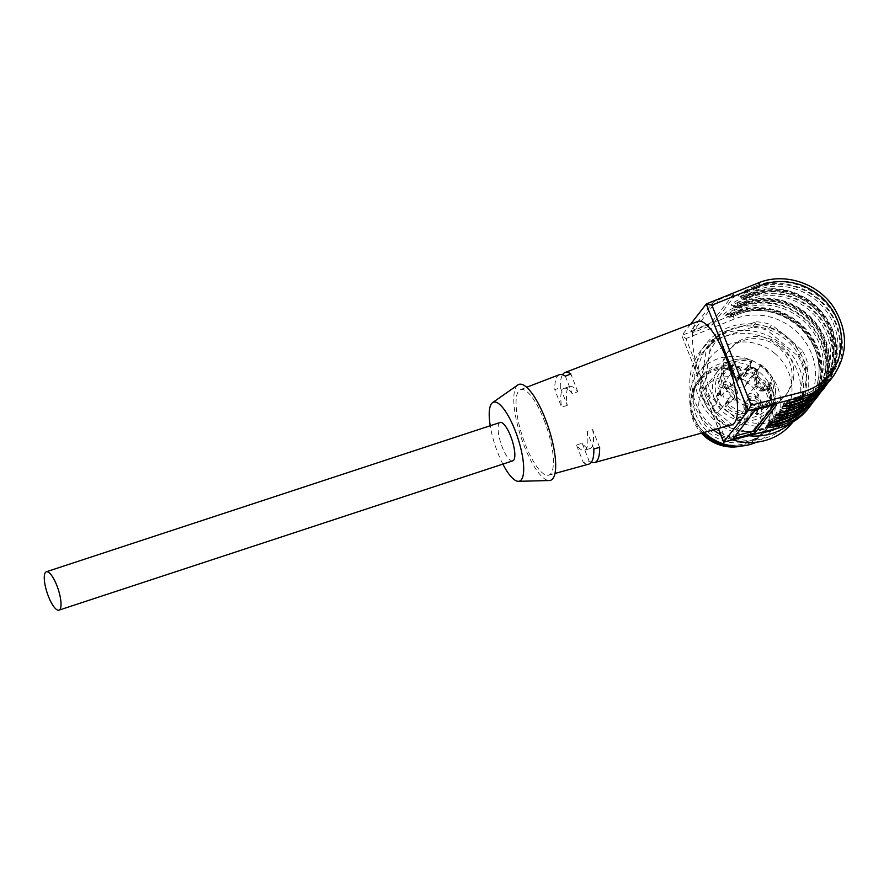 <?xml version="1.0" encoding="UTF-8"?>
<svg xmlns="http://www.w3.org/2000/svg" width="889" height="889" viewBox="0 0 889 889"><rect width="100%" height="100%" fill="white"/><g stroke="black" fill="none" stroke-linecap="round" stroke-linejoin="round"><path stroke-width="0.67" stroke-dasharray="4.45 3.33" d="M512.775 460.846A20.203 5.812 71.8 0 1 501.574 445.3A20.203 5.812 71.8 0 1 499.218 423.164A20.203 5.812 71.8 0 1 500.151 422.475M720.034 391.793L720.69 395.038L718.934 394.194L720.357 391.371L720.69 395.038M721.012 394.627L718.934 394.194M719.268 393.783L720.357 391.371M717.723 395.327L718.412 395.661L718.99 394.383L721.412 395.549L720.146 389.982L718.579 393.449L717.823 393.082L718.312 394.049L717.401 395.738L718.09 396.072L718.668 394.794L721.09 395.972L719.823 390.404L718.256 393.86L717.501 393.494L717.401 395.738M733.081 363.668L730.658 369.024L731.336 369.357L733.236 365.179L734.247 366.635L733.081 363.668L730.325 369.446L731.014 369.78L732.914 365.601L733.925 367.057L732.758 364.079M757.684 414.341L758.728 413.518L757.317 413.707L756.028 411.696L758.073 411.129L757.339 409.451L756.95 410.907C757.372 409.129 757.984 409.196 758.761 411.118L757.528 408.918L756.706 409.14L756.472 411.185L755.039 411.64L754.828 413.441L757.361 414.752L758.406 413.941L756.995 414.13L755.694 412.118L757.561 412.163L757.272 410.485C757.695 408.707 758.306 408.784 759.095 410.707L757.85 408.496L757.028 408.729L756.795 410.774L755.361 411.229L755.15 413.018L757.684 414.341L758.728 413.518L757.684 414.341M757.028 408.729L756.106 410.462L757.028 408.729M758.084 413.096L756.995 414.13L758.084 413.096M769.53 387.137L766.796 385.815L766.518 386.437L770.196 388.237L768.952 383.837L769.574 382.381L771.796 384.348L771.774 382.937L768.474 382.237L768.285 384.137L769.53 387.137L766.474 386.226L766.185 386.859L769.874 388.649L768.629 384.259L769.252 382.792L771.474 384.77L771.452 383.359L768.152 382.659L767.963 384.559L769.207 387.56M760.628 386.871A3.889 3.656 37.8 0 0 764.04 380.403A3.889 3.656 37.8 0 0 759.073 381.148A3.889 3.656 37.8 0 0 760.628 386.871M740.993 373.258A3.889 3.656 -142.2 0 1 735.992 374.902A3.889 3.656 -142.2 0 1 734.436 369.179A3.889 3.656 -142.2 0 1 740.993 373.258M754.928 408.818A3.889 3.656 -142.2 0 1 749.927 410.462A3.889 3.656 -142.2 0 1 748.371 404.751A3.889 3.656 -142.2 0 1 754.928 408.818M730.291 396.85A3.889 3.656 -142.2 0 1 725.291 398.494A3.889 3.656 -142.2 0 1 723.735 392.782A3.889 3.656 -142.2 0 1 730.291 396.85M770.107 388.993L769.296 387.937L767.929 389.66L764.929 390.649A7.768 7.301 -142.2 0 1 755.172 380.148L756.428 377.381A5.967 5.612 37.8 0 0 746.371 371.124A5.967 5.612 37.8 0 0 745.727 372.18L744.471 374.947A7.768 7.301 -142.2 0 1 730.436 373.891L729.258 370.869L730.58 369.102L729.458 369.246L730.647 372.269A9.323 8.768 37.8 0 0 738.97 378.425A9.323 8.768 37.8 0 0 747.493 373.536L748.749 370.769A4.412 4.145 -142.2 0 1 754.417 368.902A4.412 4.145 -142.2 0 1 756.661 374.613L755.406 377.381A9.323 8.768 37.8 0 0 757.206 387.282A9.323 8.768 37.8 0 0 767.118 389.971L770.107 388.993A0.778 0.733 -142.2 0 1 771.152 389.782A25.637 24.103 -142.2 0 1 763.973 405.584A0.778 0.733 -142.2 0 1 762.729 405.262L761.551 402.25A9.323 8.768 37.8 0 0 749.716 396.505A9.323 8.768 37.8 0 0 744.582 407.829L745.76 410.84A0.778 0.733 -142.2 0 1 745.026 411.818A25.637 24.103 -142.2 0 1 728.513 403.806A0.778 0.733 -142.2 0 1 728.769 402.595L731.769 401.606A9.323 8.768 37.8 0 0 736.903 390.282A9.323 8.768 37.8 0 0 725.08 384.537L722.079 385.515A0.778 0.733 -142.2 0 1 721.046 384.737A25.637 24.103 -142.2 0 1 728.213 368.924A0.778 0.733 -142.2 0 1 729.458 369.246M767.929 389.66A2.334 2.189 -142.2 0 1 771.041 392.016L772.341 390.349A2.334 2.189 37.8 0 0 769.229 387.982L766.229 388.971A7.768 7.301 -142.2 0 1 756.472 378.47L757.728 375.703A5.967 5.612 37.8 0 0 747.66 369.457A5.967 5.612 37.8 0 0 747.027 370.513L745.771 373.28A7.768 7.301 -142.2 0 1 731.736 372.213L730.547 369.202A2.334 2.189 37.8 0 0 726.802 368.235A27.192 25.57 37.8 0 0 724.291 371.002A27.192 25.57 37.8 0 0 719.201 384.993L721.046 384.737M763.973 405.584L764.74 407.118L763.44 408.784A27.192 25.57 37.8 0 0 765.962 406.017A27.192 25.57 37.8 0 0 771.041 392.016M763.44 408.784A2.334 2.189 -142.2 0 1 759.695 407.818L760.995 406.151A2.334 2.189 37.8 0 0 764.74 407.118A27.192 25.57 37.8 0 0 767.263 404.339A27.192 25.57 37.8 0 0 772.341 390.349L771.152 389.782M745.76 410.84L746.882 410.696L745.56 412.463L744.371 409.451A7.768 7.301 -142.2 0 1 752.405 399.772A7.768 7.301 -142.2 0 1 758.517 404.806L759.695 407.818M745.56 412.463A2.334 2.189 -142.2 0 1 743.337 415.396L744.638 413.729A2.334 2.189 37.8 0 0 746.849 410.796L745.671 407.784A7.768 7.301 -142.2 0 1 753.705 398.105A7.768 7.301 -142.2 0 1 759.806 403.128L760.995 406.151L762.729 405.262M728.513 403.806L725.835 406.895A27.192 25.57 37.8 0 0 743.337 415.396M725.835 406.895A2.334 2.189 -142.2 0 1 726.591 403.262L727.969 401.528L728.769 402.595M721.023 389.038A2.334 2.189 -142.2 0 1 717.901 386.671L719.201 384.993A2.334 2.189 37.8 0 0 722.312 387.36L721.023 389.038L724.013 388.048A7.768 7.301 -142.2 0 1 732.947 399.917A7.768 7.301 -142.2 0 1 729.591 402.273L726.591 403.262M722.99 372.68L725.513 369.902A27.192 25.57 37.8 0 0 722.99 372.68A27.192 25.57 37.8 0 0 717.901 386.671M725.513 369.902A2.334 2.189 -142.2 0 1 729.258 370.869M751.038 363.623A4.667 4.378 37.8 0 0 758.906 368.513A4.667 4.378 37.8 0 0 759.406 367.679L760.173 365.99A29.915 28.126 -142.2 0 1 760.64 414.263A29.915 28.126 -142.2 0 1 715.623 392.405A29.915 28.126 -142.2 0 1 751.805 361.934L737.181 381.492A4.667 4.378 37.8 0 0 745.049 386.371A4.667 4.378 37.8 0 0 745.549 385.548L747.227 381.837A32.248 30.315 37.8 0 0 738.87 377.769L737.181 381.492M751.805 361.934L752.238 360.534A32.248 30.315 37.8 0 0 718.512 370.213A32.248 30.315 37.8 0 0 725.402 413.93A32.248 30.315 37.8 0 0 769.463 409.74A32.248 30.315 37.8 0 0 760.606 364.601L747.227 381.837M760.173 365.99L760.717 364.501M752.35 360.445L738.87 377.769M701.288 393.683A32.248 30.315 37.8 0 0 714.545 433.721A32.248 30.315 37.8 0 0 755.683 427.498A32.248 30.315 37.8 0 0 746.827 382.359A32.248 30.315 37.8 0 0 704.733 387.971A32.248 30.315 37.8 0 0 701.288 393.683M741.448 446.022A40.794 38.349 37.8 0 0 762.44 432.732A40.794 38.349 37.8 0 0 753.716 377.425A40.794 38.349 37.8 0 0 697.976 382.726A40.794 38.349 37.8 0 0 693.62 389.96A40.794 38.349 37.8 0 0 701.388 433.154M695.076 388.082A40.794 38.349 37.8 0 0 711.845 438.722A40.794 38.349 37.8 0 0 763.895 430.854A40.794 38.349 37.8 0 0 755.183 375.547A40.794 38.349 37.8 0 0 699.443 380.848A40.794 38.349 37.8 0 0 695.076 388.082M702.755 432.776A41.961 39.449 -142.2 0 1 698.521 380.136A41.961 39.449 -142.2 0 1 755.85 374.68A41.961 39.449 -142.2 0 1 764.818 431.565A41.961 39.449 -142.2 0 1 746.727 444.256A41.961 39.449 -142.2 0 1 737.17 446.145M749.316 440.922A41.961 39.449 -142.2 0 1 701.799 425.275A41.961 39.449 -142.2 0 1 701.11 376.792A41.961 39.449 -142.2 0 1 740.315 362.968A41.961 39.449 -142.2 0 1 767.418 428.22A41.961 39.449 -142.2 0 1 749.316 440.922M704.288 432.354A46.617 43.839 -142.2 0 1 698.398 372.68A46.617 43.839 -142.2 0 1 741.959 357.322A46.617 43.839 -142.2 0 1 763.607 367.835A46.617 43.839 -142.2 0 1 772.074 429.832A46.617 43.839 -142.2 0 1 756.383 442.2M774.786 353.411A46.617 43.839 -142.2 0 1 783.253 415.407A46.617 43.839 -142.2 0 1 719.557 421.475A46.617 43.839 -142.2 0 1 709.589 358.267A46.617 43.839 -142.2 0 1 774.786 353.411M780.242 346.988A55.585 52.262 -142.2 0 1 766.362 437.721A55.585 52.262 -142.2 0 1 692.653 375.803A55.585 52.262 -142.2 0 1 780.242 346.988M713.345 429.854A58.274 54.796 -142.2 0 1 700.699 350.699A58.274 54.796 -142.2 0 1 782.209 344.643A58.274 54.796 -142.2 0 1 792.788 422.131M732.636 439.866A58.274 54.796 -142.2 0 1 720.679 434.71M748.782 435.71A58.274 54.796 -142.2 0 1 700.31 400.995A58.274 54.796 -142.2 0 1 705.733 344.221A58.274 54.796 -142.2 0 1 787.232 338.164A58.274 54.796 -142.2 0 1 797.811 415.663A58.274 54.796 -142.2 0 1 790.443 423.353M759.817 432.876A55.585 52.262 -142.2 0 1 699.632 362.479A55.585 52.262 -142.2 0 1 785.92 339.676A55.585 52.262 -142.2 0 1 777.175 428.398M700.332 388.526L704.721 382.859L706.255 374.502A51.851 48.751 -142.2 0 0 717.079 402.128L710.3 397.083L705.91 402.75A54.385 51.14 -142.2 0 1 700.332 388.526L706.155 350.477A54.385 51.14 -142.2 0 1 709.122 346.188A54.385 51.14 -142.2 0 1 715.612 339.331L720.001 333.664L728.002 330.741A51.851 48.751 -142.2 0 0 709.633 352.377L706.255 374.502M710.3 397.083A54.385 51.14 -142.2 0 1 704.721 382.859M709.633 352.377L710.544 344.81L706.155 350.477M710.544 344.81A54.385 51.14 -142.2 0 1 713.511 340.52A54.385 51.14 -142.2 0 1 720.001 333.664M728.002 330.741L756.572 321.796L752.338 327.252A54.385 51.14 -142.2 0 1 767.374 330.33L771.608 324.874L787.521 337.253L802.511 350.844L798.278 356.3L767.374 330.33M756.572 321.796A54.385 51.14 -142.2 0 1 771.608 324.874M802.511 350.844A54.385 51.14 -142.2 0 1 808.09 365.068L805.645 383.492A50.506 47.484 -142.2 0 0 787.521 337.253A50.506 47.484 -142.2 0 0 738.67 327.23M798.278 356.3A54.385 51.14 -142.2 0 1 803.856 370.524L808.09 365.068M805.645 383.492L802.423 402.906L798.033 408.573A54.385 51.14 -142.2 0 1 795.066 412.863A54.385 51.14 -142.2 0 1 788.576 419.719L792.977 414.052L785.587 416.185L756.239 426.131L751.85 431.798L788.576 419.719M802.423 402.906A54.385 51.14 -142.2 0 1 799.455 407.195A54.385 51.14 -142.2 0 1 792.977 414.052M752.338 327.252L715.612 339.331M798.033 408.573L803.856 370.524M751.85 431.798A54.385 51.14 -142.2 0 1 736.814 428.709L741.215 423.053L717.079 402.128M705.91 402.75L736.814 428.709M756.239 426.131A54.385 51.14 -142.2 0 1 741.215 423.053M764.24 423.208A51.851 48.751 -142.2 0 1 735.047 417.219M803.956 394.549A51.851 48.751 -142.2 0 1 785.587 416.185M791.743 380.636A36.127 33.971 37.8 0 0 770.196 342.109A36.127 33.971 37.8 0 0 728.247 351.322A36.127 33.971 37.8 0 0 735.97 400.306A36.127 33.971 37.8 0 0 785.343 395.605A36.127 33.971 37.8 0 0 791.743 380.636M733.225 294.57L734.192 296.648L713.122 323.818L712.145 321.729L733.225 294.57A3.889 0.633 155 0 0 733.303 294.315A3.889 0.633 155 0 0 730.591 294.915L716.845 300.471A3.889 0.633 155 0 0 712.6 302.905L691.531 330.063A3.889 0.633 155 0 0 691.442 330.319A3.889 0.633 155 0 0 694.153 329.719L707.9 324.163A3.889 0.633 155 0 0 712.145 321.729M734.192 296.648A3.889 0.633 155 0 0 734.281 296.404A3.889 0.633 155 0 0 731.569 296.993L717.812 302.549A3.889 0.633 155 0 0 713.567 304.994L692.498 332.153A3.889 0.633 155 0 0 692.409 332.408A3.889 0.633 155 0 0 695.12 331.808L708.877 326.252A3.889 0.633 155 0 0 713.122 323.818M735.236 435.91A3.889 0.778 -17.8 0 1 732.969 435.899A3.889 0.778 -17.8 0 1 733.058 435.643L754.128 408.484A3.889 0.778 -17.8 0 1 758.561 406.506L773.019 402.784A3.889 0.778 -17.8 0 1 775.908 402.639A3.889 0.778 -17.8 0 1 775.83 402.895L774.341 404.806M793.521 378.336A36.127 33.971 37.8 0 0 791.443 360.356A36.127 33.971 37.8 0 0 763.062 336.975A36.127 33.971 37.8 0 0 730.036 349.021A36.127 33.971 37.8 0 0 737.759 398.005A36.127 33.971 37.8 0 0 787.121 393.305A36.127 33.971 37.8 0 0 793.521 378.336M723.602 442.177L725.157 438.621L685.964 338.598L681.907 335.786L718.412 428.465M599.631 447.389L592.663 429.609L587.007 431.465L593.852 448.934M592.663 429.609A32.637 9.379 71.8 0 1 590.174 448.467A32.637 9.379 71.8 0 1 582.128 443.189L576.472 445.045A32.637 9.379 -108.2 0 0 584.518 450.334A32.637 9.379 -108.2 0 0 587.007 431.465M690.575 324.241L681.93 335.375L733.492 314.539A3.889 1.156 -112 0 0 734.303 319.051A58.274 54.796 -142.2 0 1 811.59 353.722A58.274 54.796 -142.2 0 1 776.019 425.52L725.157 438.621M567.293 405.34L561.637 407.206L554.792 389.738L560.326 387.56L567.293 405.34A32.637 9.379 71.8 0 1 569.782 386.482A32.637 9.379 71.8 0 1 577.828 391.76L572.183 393.616A32.637 9.379 -108.2 0 0 564.126 388.337A32.637 9.379 -108.2 0 0 561.637 407.206M582.128 443.189L589.096 460.98L583.317 462.513L576.472 445.045M583.317 462.513A47.095 13.535 -108.2 0 0 588.862 464.125M591.374 462.247A47.384 13.624 71.8 0 1 589.096 460.98M731.78 424.786A54.385 15.635 71.8 0 1 700.143 377.936A54.385 15.635 71.8 0 1 697.787 321.462M559.425 374.658A47.095 13.535 -108.2 0 0 554.792 389.738M565.326 376.147L572.183 393.616M577.828 391.76L570.86 373.969M560.326 387.56A47.384 13.624 71.8 0 1 562.57 374.68M544.135 420.241A45.039 12.946 71.8 0 1 548.646 475.193A45.039 12.946 71.8 0 1 522.443 436.41A45.039 12.946 71.8 0 1 520.487 389.638A45.039 12.946 71.8 0 1 544.135 420.241M517.82 384.959A50.506 14.513 -108.2 0 0 524.199 445.945A50.506 14.513 -108.2 0 0 549.269 480.538M502.863 464.114A41.561 11.946 71.8 0 1 490.228 425.731M755.261 398.594A3.889 3.656 37.8 0 0 748.705 394.527A3.889 3.656 37.8 0 0 749.883 400.039A3.889 3.656 37.8 0 0 755.261 398.594M730.614 386.626A3.889 3.656 37.8 0 0 724.068 382.559A3.889 3.656 37.8 0 0 725.246 388.071A3.889 3.656 37.8 0 0 730.614 386.626M744.56 422.197A3.889 3.656 37.8 0 0 738.003 418.119A3.889 3.656 37.8 0 0 739.181 423.631A3.889 3.656 37.8 0 0 744.56 422.197M719.912 410.229A3.889 3.656 37.8 0 0 713.356 406.151A3.889 3.656 37.8 0 0 714.545 411.663A3.889 3.656 37.8 0 0 719.912 410.229M730.436 373.891L731.769 372.113L730.647 372.269M744.471 374.947L745.771 373.28L747.493 373.536M745.727 372.18L747.027 370.513L748.749 370.769M756.428 377.381L757.75 375.669L756.661 374.613M755.406 377.381L756.495 378.436L755.172 380.148M767.118 389.971L766.307 388.915L764.929 390.649M761.551 402.25L758.517 404.806M744.582 407.829L745.704 407.673L744.371 409.451M745.026 411.818L744.638 413.729A27.192 25.57 37.8 0 1 727.124 405.228A2.334 2.189 37.8 0 1 727.891 401.584L730.958 400.55L731.769 401.606M722.079 385.515L722.312 387.36L725.313 386.371A7.768 7.301 -142.2 0 1 734.236 398.25A7.768 7.301 -142.2 0 1 730.891 400.595L729.591 402.273M724.013 388.048L725.313 386.371L725.08 384.537M743.649 376.325L744.938 374.658C736.725 380.77 734.281 375.425 731.769 372.113L730.58 369.102C729.869 367.602 728.613 367.301 726.824 368.213L728.213 368.924M759.406 367.679L745.549 385.548M773.286 422.364A10.101 2.022 -17.8 0 1 770.252 420.708A10.101 2.022 -17.8 0 1 781.131 416.185L783.798 415.496L780.564 419.664M741.759 307.216L742.082 309.028L739.537 310.05L739.215 308.25A11.657 1.9 155 0 0 726.213 316.306A11.657 1.9 155 0 0 734.347 314.517L734.025 313.817A11.657 1.9 -25 0 1 725.891 315.606A11.657 1.9 -25 0 1 738.892 307.55L739.215 308.25L741.759 307.216A59.83 56.251 -142.2 0 1 821.114 342.81A59.83 56.251 -142.2 0 1 784.587 416.53L783.798 415.496A58.274 54.796 37.8 0 0 812.402 396.85A58.274 54.796 37.8 0 0 810.301 328.041A58.274 54.796 37.8 0 0 742.082 309.028L737.859 314.462A58.274 54.796 -142.2 0 1 806.079 333.475A58.274 54.796 -142.2 0 1 808.19 402.284A58.274 54.796 -142.2 0 1 790.543 416.808M735.325 315.484L737.859 314.462L735.325 315.484A10.101 1.645 155 0 1 728.491 316.384A10.101 1.645 155 0 1 739.537 310.05M787.876 403.562A10.101 2.022 -17.8 0 1 784.843 401.906A10.101 2.022 -17.8 0 1 795.711 397.383L798.389 396.694A58.274 54.796 37.8 0 0 826.992 378.047A58.274 54.796 37.8 0 0 824.881 309.228A58.274 54.796 37.8 0 0 756.661 290.225L754.128 291.248A10.101 1.645 155 0 0 743.082 297.582A10.101 1.645 155 0 0 749.905 296.682L752.45 295.648A58.274 54.796 -142.2 0 1 820.669 314.662A58.274 54.796 -142.2 0 1 822.769 383.481A58.274 54.796 -142.2 0 1 805.134 398.005M795.155 400.861L798.466 396.638L799.178 397.716L796.5 398.405L796.733 399.139L799.411 398.45L800.033 399.517M795.711 397.383L798.466 396.638C810.157 393.527 819.669 387.326 826.992 378.047L822.769 383.481C835.604 365.468 837.071 345.921 827.192 324.841C814.102 297.959 778.775 284.236 752.383 295.704L756.661 290.225L756.339 288.414A59.83 56.251 -142.2 0 1 835.704 324.007A59.83 56.251 -142.2 0 1 799.178 397.716M780.575 412.963A10.101 2.022 -17.8 0 1 777.553 411.307A10.101 2.022 -17.8 0 1 788.421 406.784L791.099 406.095A58.274 54.796 37.8 0 0 819.691 387.448A58.274 54.796 37.8 0 0 817.591 318.629A58.274 54.796 37.8 0 0 749.371 299.626L746.827 300.649A10.101 1.645 155 0 0 735.781 306.983A10.101 1.645 155 0 0 742.615 306.083L745.16 305.06A58.274 54.796 -142.2 0 1 813.379 324.063A58.274 54.796 -142.2 0 1 815.48 392.882A58.274 54.796 -142.2 0 1 797.833 407.406M787.865 410.262L791.177 406.04L791.888 407.129L789.21 407.818L789.443 408.54L792.121 407.851L792.732 408.929M788.421 406.784L791.177 406.04C802.867 402.928 812.379 396.727 819.691 387.448L815.48 392.882C828.304 374.869 829.781 355.333 819.891 334.242C806.801 307.361 771.485 293.637 745.093 305.105L749.371 299.626L749.049 297.815A59.83 56.251 -142.2 0 1 828.404 333.408A59.83 56.251 -142.2 0 1 791.888 407.129M749.905 296.682L748.616 295.015A11.657 1.9 -25 0 1 740.481 296.804A11.657 1.9 -25 0 1 753.472 288.747L753.794 289.436A11.657 1.9 155 0 0 740.804 297.493A11.657 1.9 155 0 0 748.938 295.715L751.483 294.681A59.83 56.251 37.8 0 1 824.87 318.795A59.83 56.251 37.8 0 1 816.258 392.627M754.128 291.248L753.794 289.436L756.339 288.414M801.678 411.44A59.83 56.251 37.8 0 0 810.279 337.598A59.83 56.251 37.8 0 0 736.892 313.484L734.347 314.517L735.259 315.539L728.102 317.451L725.268 315.028C726.169 314.528 722.924 316.484 733.114 312.795L735.592 311.817A62.152 58.441 -142.2 0 1 808.368 332.097A62.152 58.441 -142.2 0 1 810.601 405.506M746.827 300.649L746.504 298.848A11.657 1.9 155 0 0 733.514 306.905A11.657 1.9 155 0 0 741.648 305.116L741.315 304.416A11.657 1.9 -25 0 1 733.192 306.205A11.657 1.9 -25 0 1 746.182 298.148L746.504 298.848L749.049 297.815M742.615 306.083L741.648 305.116L744.182 304.082A59.83 56.251 37.8 0 1 817.58 328.197A59.83 56.251 37.8 0 1 808.968 402.028M784.587 416.53L781.92 417.219L781.131 416.185M769.452 424.486A11.657 2.334 -17.8 0 1 768.385 423.909A11.657 2.334 -17.8 0 1 781.92 417.219L782.153 417.941L784.82 417.252L785.443 418.33M736.892 313.484L737.803 314.506C764.196 303.038 799.511 316.762 812.602 343.654C822.481 364.734 821.014 384.281 808.19 402.284L812.402 396.85C805.078 406.129 795.577 412.329 783.876 415.441L781.209 416.13C771.641 419.041 771.93 419.63 769.796 420.908L768.618 424.631A11.657 2.334 162.2 0 0 768.874 424.942M795.788 397.327L796.5 398.405A11.657 2.334 -17.8 0 0 782.976 405.106L784.387 402.106C786.521 400.828 786.232 400.239 795.788 397.327M784.031 405.673A11.657 2.334 -17.8 0 1 782.976 405.106L783.209 405.829A11.657 2.334 162.2 0 0 783.465 406.14M820.503 389.693A60.608 56.985 -142.2 0 0 823.959 316.195A60.608 56.985 -142.2 0 0 751.161 293.981L748.616 295.015L747.705 293.992C737.514 297.671 740.759 295.726 739.859 296.226L742.693 298.637L752.383 295.704L751.483 294.681M788.499 406.729L789.21 407.818A11.657 2.334 -17.8 0 0 775.686 414.507L777.086 411.507C779.22 410.229 778.931 409.64 788.499 406.729M776.742 415.085A11.657 2.334 -17.8 0 1 775.686 414.507L775.919 415.23A11.657 2.334 162.2 0 0 776.175 415.541M813.213 399.094A60.608 56.985 -142.2 0 0 816.669 325.596A60.608 56.985 -142.2 0 0 743.86 303.393L741.315 304.416L740.415 303.393C730.213 307.072 733.458 305.127 732.569 305.627L735.392 308.038L745.093 305.105L744.182 304.082M784.82 417.252A60.608 56.985 37.8 0 0 821.814 342.576A60.608 56.985 37.8 0 0 741.426 306.527L741.104 304.716L738.559 305.749A13.213 2.156 155 0 0 724.124 314.017A13.213 2.156 155 0 0 733.058 312.85M816.113 398.394A62.152 58.441 37.8 0 0 813.88 324.996A62.152 58.441 37.8 0 0 741.104 304.716L742.893 302.416A62.152 58.441 -142.2 0 1 815.658 322.696A62.152 58.441 -142.2 0 1 817.902 396.105M741.426 306.527L738.892 307.55L738.559 305.749M782.764 419.019L782.153 417.941A11.657 2.334 162.2 0 0 768.618 424.631L768.607 425.253M736.57 312.795L735.659 311.772L733.114 312.795L734.025 313.817L736.57 312.795A60.608 56.985 -142.2 0 1 809.368 334.997A60.608 56.985 -142.2 0 1 805.923 408.507M813.213 401.839L820.669 384.626L822.092 365.668L817.335 346.888L806.901 330.208L791.855 317.306L773.708 309.505L754.328 307.594L735.659 311.772L733.492 314.539A62.152 58.441 37.8 0 1 806.256 334.82A62.152 58.441 37.8 0 1 808.501 408.218M706.244 304.038L757.806 283.191A62.152 58.441 -142.2 0 1 830.57 303.471A62.152 58.441 -142.2 0 1 832.815 376.88M799.411 398.45A60.608 56.985 37.8 0 0 836.405 323.774A60.608 56.985 37.8 0 0 756.017 287.714L755.694 285.914L753.15 286.936A13.213 2.156 155 0 0 738.715 295.215A13.213 2.156 155 0 0 747.638 294.048L750.183 293.014A62.152 58.441 -142.2 0 1 822.947 313.295A62.152 58.441 -142.2 0 1 825.192 386.693M830.704 379.592A62.152 58.441 37.8 0 0 828.459 306.194A62.152 58.441 37.8 0 0 755.694 285.914L757.806 283.191M756.017 287.714L753.472 288.747L753.15 286.936M797.355 400.206L796.733 399.139A11.657 2.334 162.2 0 0 783.209 405.829L783.198 406.44M751.161 293.981L750.249 292.959L748.405 295.315L745.86 296.337A13.213 2.156 155 0 0 731.414 304.616A13.213 2.156 155 0 0 740.348 303.449L761.617 298.182L781.009 300.093L799.144 307.905L814.202 320.796L824.636 337.487L829.381 356.267L827.959 375.225L820.514 392.438M792.121 407.851A60.608 56.985 37.8 0 0 829.115 333.175A60.608 56.985 37.8 0 0 748.727 297.126L748.405 295.315A62.152 58.441 37.8 0 1 821.169 315.595A62.152 58.441 37.8 0 1 823.414 388.993M748.727 297.126L746.182 298.148L745.86 296.337M790.054 409.618L789.443 408.54A11.657 2.334 162.2 0 0 775.919 415.23L775.897 415.852M743.86 303.393L742.96 302.371L740.348 303.449M777.564 428.209A3.889 1.067 75.6 0 1 776.019 425.52M708.877 326.252L707.9 324.163M695.12 331.808L694.153 329.719M692.498 332.153L691.531 330.063M713.567 304.994L712.6 302.905M717.812 302.549L716.845 300.471M731.569 296.993L730.591 294.915M827.803 383.037L835.26 365.824L836.671 346.866L831.926 328.085L821.492 311.394L806.445 298.493L788.299 290.692L768.907 288.781L747.638 294.048M776.397 404.651L775.83 402.895M773.719 404.962L773.019 402.784M759.25 408.684L758.561 406.506M754.828 410.662L754.128 408.484M733.758 437.821L733.058 435.643M685.964 338.598L734.303 319.051M759.073 381.148L748.705 394.527A3.889 3.889 0 0 0 749.394 399.972A3.889 3.889 0 0 0 754.839 399.283L765.218 385.915M734.436 369.179L724.068 382.559A3.889 3.889 0 0 0 724.746 388.004A3.889 3.889 0 0 0 730.202 387.315L740.57 373.947M748.371 404.751L738.003 418.119A3.889 3.889 0 0 0 738.692 423.564A3.889 3.889 0 0 0 744.137 422.875L754.517 409.507M723.735 392.782L713.356 406.151A3.889 3.889 0 0 0 714.045 411.596A3.889 3.889 0 0 0 719.501 410.918L729.869 397.539M746.371 371.124L747.66 369.457C751.327 364.023 760.84 369.857 757.75 375.669L756.495 378.436C755.35 385.782 758.617 389.271 766.307 388.915L769.296 387.937C771.141 387.704 772.163 388.471 772.374 390.26C772.108 395.538 770.407 400.228 767.263 404.339L765.962 406.017M745.282 414.596L746.571 412.918L746.882 410.696L745.704 407.673L746.604 400.695L745.304 402.361M732.947 399.917L734.236 398.25L727.958 401.528L725.591 403.962M758.906 368.513L745.049 386.371M704.733 387.971L718.512 370.213C727.346 359.956 738.603 356.7 752.294 360.423M755.683 427.498L769.463 409.74C779.653 392.905 776.753 377.836 760.762 364.534M762.44 432.732L763.895 430.854M697.976 382.726L699.443 380.848M701.11 376.792L698.521 380.136M767.418 428.22L764.818 431.565M709.589 358.267L698.398 372.68M783.253 415.407L772.074 429.832M705.733 344.221L700.699 350.699M797.811 415.663L792.91 421.975M713.511 340.52L709.122 346.188M799.455 407.195L795.066 412.863M785.343 395.605L787.121 393.305M728.247 351.322L730.036 349.021M691.442 330.319L692.409 332.408M733.303 294.315L734.281 296.404M776.608 404.817L775.908 402.639M733.669 438.077L732.969 435.899M590.174 448.467L584.518 450.334M681.907 335.786L718.245 428.509M569.782 386.482L564.126 388.337M548.646 475.193L554.98 473.448M520.487 389.638L526.621 387.271"/><path stroke-width="1.33" d="M45.406 572.472A20.203 5.812 -108.2 0 0 47.762 594.608A20.203 5.812 -108.2 0 0 58.963 610.154A20.203 5.812 -108.2 0 0 58.163 589.151A20.203 5.812 -108.2 0 0 46.339 571.771A20.203 5.812 -108.2 0 0 45.406 572.472M46.339 571.771L500.151 422.475A20.203 5.812 71.8 0 1 511.353 438.021A20.203 5.812 71.8 0 1 513.709 460.158A20.203 5.812 71.8 0 1 512.775 460.846L58.963 610.154M701.388 433.154A40.794 38.349 37.8 0 0 741.448 446.022M737.17 446.145A41.961 39.449 -142.2 0 1 702.755 432.776M756.383 442.2A46.617 43.839 -142.2 0 1 704.288 432.354M792.91 421.975L792.788 422.131A58.274 54.796 -142.2 0 1 732.636 439.866M720.679 434.71A58.274 54.796 -142.2 0 1 713.345 429.854M790.443 423.353A58.274 54.796 -142.2 0 1 748.782 435.71M777.175 428.398A55.585 52.262 -142.2 0 1 759.817 432.876M774.341 404.806L754.761 430.065A3.889 0.778 -17.8 0 1 750.327 432.032L751.027 434.21L736.559 437.933A3.889 0.778 -17.8 0 1 733.669 438.077A3.889 0.778 -17.8 0 1 733.758 437.821L754.828 410.662A3.889 0.778 -17.8 0 1 759.25 408.684L773.719 404.962A3.889 0.778 -17.8 0 1 776.608 404.817A3.889 0.778 -17.8 0 1 776.53 405.073L755.461 432.232A3.889 0.778 -17.8 0 1 751.027 434.21M736.559 437.933L735.859 435.766A3.889 0.778 -17.8 0 1 735.236 435.91M735.859 435.766L750.327 432.032M757.806 283.191A3.889 1.156 68 0 1 757.961 283.069C783.765 272.045 817.491 282.813 833.515 307.083C848.417 331.286 848.184 354.544 832.815 376.88A62.152 58.441 -142.2 0 1 802.311 396.761L748.06 410.729L706.244 304.038L711.9 305.16L760.228 285.625A58.274 54.796 -142.2 0 1 837.527 320.296A58.274 54.796 -142.2 0 1 801.956 392.093L751.094 405.184L748.06 410.729L723.624 442.189L718.245 428.509M706.244 304.038L690.575 324.241M554.98 473.448L588.862 464.125A47.095 13.535 -108.2 0 0 593.852 448.934L599.631 447.389A47.384 13.624 71.8 0 1 594.608 462.547A47.384 13.624 71.8 0 1 591.374 462.247M562.57 374.68A47.384 13.624 71.8 0 1 564.993 372.524L697.787 321.462A54.385 15.635 71.8 0 1 726.335 358.434A54.385 15.635 71.8 0 1 731.78 424.786L594.608 462.547M564.993 372.524A47.384 13.624 71.8 0 1 570.86 373.969L565.326 376.147A47.095 13.535 -108.2 0 0 559.425 374.658L526.621 387.271M518.42 481.316L549.269 480.538A50.506 14.513 -108.2 0 0 545.279 418.775A50.506 14.513 -108.2 0 0 517.82 384.959L492.539 402.65A41.561 11.946 71.8 0 1 515.131 430.487A41.561 11.946 71.8 0 1 518.42 481.316A41.561 11.946 71.8 0 1 502.863 464.114M490.228 425.731A41.561 11.946 71.8 0 1 492.539 402.65M780.564 419.664L779.586 420.93L776.908 421.619A10.101 2.022 -17.8 0 1 773.286 422.364M790.543 416.808A58.274 54.796 -142.2 0 1 779.586 420.93L779.731 422.797A59.83 56.251 37.8 0 0 801.678 411.44M805.134 398.005A58.274 54.796 -142.2 0 1 794.177 402.117L791.499 402.806A10.101 2.022 -17.8 0 1 787.876 403.562M791.499 402.806L791.643 404.684L794.322 403.995L794.177 402.117L795.155 400.861M797.833 407.406A58.274 54.796 -142.2 0 1 786.887 411.529L784.209 412.218A10.101 2.022 -17.8 0 1 780.575 412.963M784.209 412.218L784.342 414.085L787.021 413.396L786.887 411.529L787.865 410.262M768.874 424.942A11.657 2.334 162.2 0 0 777.286 424.209L776.908 421.619M779.731 422.797L777.053 423.486A11.657 2.334 -17.8 0 1 769.452 424.486M783.465 406.14A11.657 2.334 162.2 0 0 791.877 405.406L791.643 404.684A11.657 2.334 -17.8 0 1 784.031 405.673M794.322 403.995A59.83 56.251 37.8 0 0 816.258 392.627M776.175 415.541A11.657 2.334 162.2 0 0 784.576 414.807L784.342 414.085A11.657 2.334 -17.8 0 1 776.742 415.085M787.021 413.396A59.83 56.251 37.8 0 0 808.968 402.028M785.443 418.33L785.609 418.286A62.152 58.441 37.8 0 0 816.113 398.394C808.257 408.362 798.066 415.007 785.532 418.341L782.865 419.03L785.609 418.286L787.398 415.985L784.72 416.674A13.213 2.645 -17.8 0 1 775.175 416.285A13.213 2.645 -17.8 0 1 790.232 409.573L792.91 408.884A62.152 58.441 37.8 0 0 823.414 388.993C815.546 398.961 805.356 405.606 792.832 408.94L794.688 406.584L792.01 407.273A13.213 2.645 -17.8 0 1 782.476 406.884A13.213 2.645 -17.8 0 1 797.522 400.161L797.355 400.206M805.923 408.507A60.608 56.985 -142.2 0 1 779.964 423.52L777.286 424.209L777.431 426.075A13.213 2.645 -17.8 0 1 767.885 425.687A13.213 2.645 -17.8 0 1 782.942 418.975M779.964 423.52L780.109 425.387L777.431 426.075M813.213 401.839L810.601 405.506A62.152 58.441 -142.2 0 1 780.109 425.387L777.997 428.109A62.152 58.441 37.8 0 0 808.501 408.218C800.6 418.23 790.365 424.898 777.797 428.242A3.889 1.067 75.6 0 1 777.564 428.209M800.033 399.517L802.311 396.761A3.889 1.067 -104.4 0 0 801.956 392.093M706.455 303.894L757.961 283.069A3.889 1.156 68 0 1 760.228 285.625M797.522 400.161L800.2 399.472A62.152 58.441 37.8 0 0 830.704 379.592C822.847 389.56 812.646 396.205 800.122 399.528L797.444 400.217C788.232 402.328 781.153 407.484 783.198 406.44L783.209 405.829M820.503 389.693A60.608 56.985 -142.2 0 1 794.555 404.717L791.877 405.406L792.01 407.273M794.555 404.717L794.688 406.584A62.152 58.441 -142.2 0 0 825.192 386.693L823.414 388.993M792.732 408.929L790.232 409.573M813.213 399.094A60.608 56.985 -142.2 0 1 787.254 414.118L784.576 414.807L784.72 416.674M787.254 414.118L787.398 415.985A62.152 58.441 -142.2 0 0 817.902 396.105L816.113 398.394M718.412 428.465L723.746 442.066L777.997 428.109A3.889 1.067 75.6 0 1 777.797 428.242L723.624 442.189M751.094 405.184L711.9 305.16M755.461 432.232L754.761 430.065M782.764 419.019L782.865 419.03C773.641 421.13 766.562 426.298 768.607 425.253L768.618 424.631M790.054 409.618L790.154 409.629C780.931 411.729 773.863 416.897 775.897 415.852L775.919 415.23M827.803 383.037L825.192 386.693M820.514 392.438L817.902 396.105M810.601 405.506L808.501 408.218M832.815 376.88L830.704 379.592"/></g></svg>
